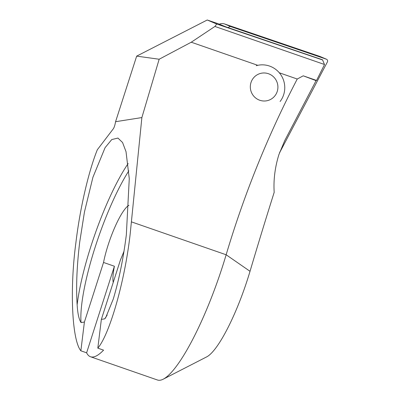 <?xml version="1.0" encoding="UTF-8"?>
<svg xmlns="http://www.w3.org/2000/svg" width="400" height="400" viewBox="0 0 400 400"><rect width="100%" height="100%" fill="white"/><g stroke="black" fill="none" stroke-linecap="round" stroke-linejoin="round"><path stroke-width="0.6" d="M113.22 282.43A40.76 8.57 -70.8 0 1 114.41 266.24L86.615 352.805L80.86 350.805L84.405 322.045L81.055 322.575C78.965 319.46 77.66 313.52 77.135 304.75C75.985 286.705 76.85 265.8 79.72 242.03L84.455 211.985L92.91 177.31L105.095 147.655L111.755 139.56L117.945 138.07L122.565 142.515L126.02 151.67L129.27 178.645L126.345 234.705C123.355 258.49 118.99 279.945 113.26 299.075L105.665 317.76L104.71 318.855L101.36 319.385L120.49 259.795A40.76 8.57 -70.8 0 0 124.01 251.16M114.41 266.24L103.535 262.46L84.405 322.045M128.96 205.27A40.76 8.57 -70.8 0 0 108.15 244.955A40.76 8.57 -70.8 0 0 103.535 262.46M279.325 72.8L297.245 79.025C268.07 135.065 244.37 193.645 226.145 254.765L250.025 271.295A1032.62 217.125 109.2 0 1 274.15 192.435L274.185 192.325C273.39 180.05 274.945 167.52 278.85 154.74L284.76 140.555L316.085 80.65L316.545 80.445L324.505 64.585L322.61 59.975L216.715 24.015L214.925 26.45L324.465 64.49M80.86 350.805C71.95 340.035 69.63 289.35 75.905 242.63C79.94 208.72 88.535 171.455 97.325 149.75L113.305 128.8C114.215 127.495 114.97 125.13 115.575 121.7L136.665 56.13L207.23 20L218.41 23.81L225.99 26.895L322.61 59.975M131.515 221.9L226.145 254.765A115.945 24.38 109.2 0 1 222.61 266.21A115.945 24.38 109.2 0 1 163.29 379.155A115.945 24.38 109.2 0 1 157.45 380L90.525 356.76A115.945 24.38 -70.8 0 0 103.57 350.14L97.815 348.14C109.78 334.09 124.94 280.655 130.16 234.105L141.875 117.565L115.575 121.7M86.615 352.805A115.945 24.38 -70.8 0 0 90.525 356.76M250.025 271.295A79.71 16.76 109.2 0 1 206.815 356.815L163.29 379.155M257.765 65.31L191.255 42.215L159.16 59.235L141.875 117.565M101.36 319.385L97.815 348.14M159.16 59.235L136.665 56.13M191.255 42.215L214.925 26.45M216.715 24.015L207.23 20M297.245 79.025L303.23 75.82L316.085 80.65M303.23 75.82L316.545 80.445M223.69 26.115L322.46 59.765M228.5 27.755L228.6 27.565A1.95 1.915 -106.1 0 1 230.885 26.65L326.295 59.155A1.95 1.915 -106.1 0 1 327.395 61.935L280.275 151.45A1.95 1.915 -106.1 0 1 279.75 152.08M219.365 24.18A7.245 7.11 -106.1 0 1 224.505 23.945L319.915 56.45A7.245 7.11 -106.1 0 1 320.41 56.64L326.43 59.205M256.24 65.695A22.645 22.22 -106.1 0 1 280.905 74.9A22.645 22.22 -106.1 0 1 280.1 101.49M253.215 78.285A14.04 13.775 -106.1 0 1 272.57 76A14.04 13.775 -106.1 0 1 275.015 95.695A14.04 13.775 -106.1 0 1 255.655 97.98A14.04 13.775 -106.1 0 1 253.215 78.285M128.145 163.555A99.64 20.95 -70.8 0 0 91.025 245.955A99.64 20.95 -70.8 0 0 77.135 304.75M128.845 170.815A96.015 20.19 -70.8 0 0 95.22 246.985A96.015 20.19 -70.8 0 0 81.055 322.575M104.71 318.855A96.015 20.19 -70.8 0 0 107.15 315.12M326.295 59.155L319.915 56.45M230.885 26.65L224.505 23.945M228.6 27.565L227.91 27.55M280.155 151.65L279.635 152.405"/></g></svg>
